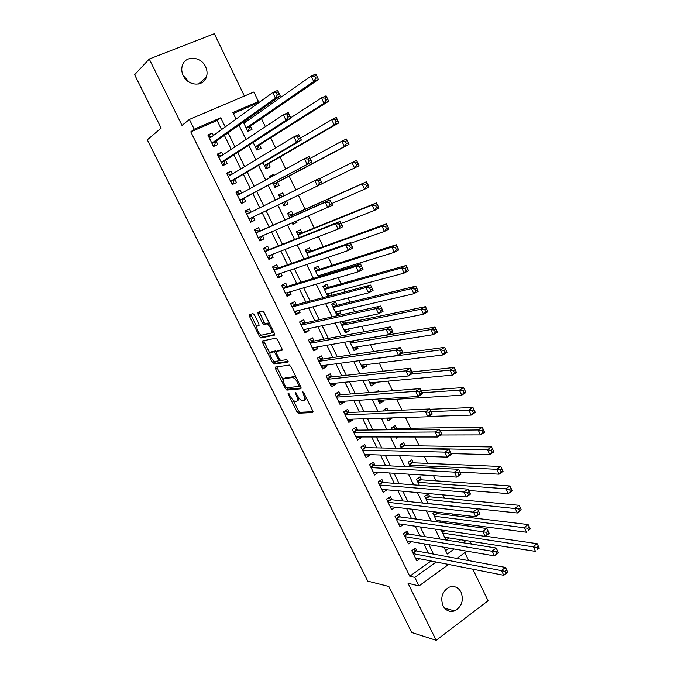 <?xml version="1.0" encoding="UTF-8"?>
<svg xmlns="http://www.w3.org/2000/svg" width="674" height="674" viewBox="0 0 674 674"><rect width="100%" height="100%" fill="white"/><g stroke="black" fill="none" stroke-linecap="round" stroke-linejoin="round"><path stroke-width="1.01" d="M288.076 392.824L288.118 394.029L296.863 411.603L298.363 413.213L312.744 412.555L312.719 410.811L303.738 392.672L302.584 391.527L303.78 395.124C305.255 398.444 305.305 400.322 303.907 400.76L302.356 400.819C300.688 400.297 299.071 398.57 297.504 395.63L295.22 392.184L296.408 395.722C297.874 399 297.933 400.853 296.585 401.274L295.077 401.342C293.46 400.828 291.867 399.118 290.317 396.219L288.076 392.824M183.117 75.37L189.251 82.228M183.269 75.69C187.928 86.171 203.413 87.022 206.37 77.131C207.499 73.736 207.23 70.265 205.57 66.692C200.97 56.119 185.08 55.243 182.317 65.589C181.34 68.9 181.651 72.261 183.269 75.69M442.995 605.758C445.784 610.669 449.668 612.38 454.647 610.888C461.724 606.836 463.881 600.618 461.109 592.244C458.227 587.155 454.2 585.487 449.044 587.231C442.254 591.418 440.24 597.594 442.995 605.758M254.57 315.146L252.994 313.621L249.397 314.589L249.54 316.477L259.473 336.444L260.872 337.977L274.402 335.13L274.31 333.226L264.098 312.61L262.675 311.059L257.965 312.281L258.091 314.21L262.413 322.93L263.837 324.472L266.752 323.941C269.499 324.312 273.324 332.956 270.864 333.209L261.638 335.121C259.01 334.776 255.21 326.334 257.561 326.031L258.984 325.685L258.867 323.798L254.57 315.146M221.569 129.602L217.121 120.503L190.784 131.86L194.222 129.197L189.411 119.416L253.871 92.001L258.454 101.521L232.892 112.533L236.077 119.096M448.589 564.458L419.009 585.933L408.023 583.288L436.171 640.3L411.713 632.498L388.864 586.498L367.76 581.14L147.303 139.855L161.153 128.111L134.623 74.721L149.24 59.026L182.005 125.415L189.411 119.416M419.009 585.933L414.796 577.374L436.145 562.015M190.784 131.86L409.784 576.228L414.796 577.374M275.506 367.069L275.59 368.847L285.372 388.51L286.846 390.094L300.966 388.772L300.916 386.977L290.873 366.681L289.382 365.081L275.506 367.069M272.473 362.578L262.616 342.763L262.498 340.934L275.91 338.171L277.536 339.755L281.875 348.525L281.959 350.396L276.374 351.39L276.466 353.235L279.297 358.947L280.755 360.523L286.88 359.604L287.975 362.022L273.905 364.128L272.473 362.578L274.032 361.702L273.526 360.691M244.401 96.028L214.315 33.7L149.24 59.026M436.171 640.3L488.069 600.753L472.845 569.227M243.314 122.087L247.779 131.295L251.983 129.433L250.391 126.139M247.703 120.587L247.122 119.399M253.18 142.45L256.904 150.117L261.074 148.221L259.49 144.944M262.995 162.695L265.977 168.837L270.122 166.908L268.538 163.647M274.2 175.333L273.728 174.355L269.718 176.563M272.759 182.831L275 187.456L279.12 185.493L277.545 182.25M284.099 195.789L282.701 192.899L278.632 194.946M286.568 200.886L288.068 203.986L283.956 205.932M296.392 221.19L296.964 222.378L292.794 224.164M293.19 214.568L291.631 211.35L287.554 213.363L289.694 217.786M302.062 232.909L300.511 229.708L296.467 231.746L299.307 237.602M310.891 251.149L309.349 247.965L305.33 250.037L308.852 257.308M322.711 275.556L322.239 274.588M319.67 269.288L318.136 266.12L314.151 268.227L318.347 276.896M331.052 292.794L332.105 294.985L327.682 296.156M328.406 287.343L326.882 284.192L322.922 286.324L327.791 296.383M339.814 310.916L340.783 312.896L336.292 313.924M337.101 305.297L335.585 302.163L331.65 304.328L336.857 315.087L340.783 312.896M348.542 328.929L349.402 330.723L344.861 331.591M345.745 323.158L344.684 320.967M357.212 346.857L357.987 348.45L353.387 349.174M365.847 364.693L366.521 366.092L361.862 366.673M374.432 382.428L375.014 383.641L370.296 384.07M382.975 400.078L383.464 401.097L378.695 401.384M378.965 391.796L378.4 390.634L376.134 392.015M391.611 417.931L391.872 418.47L387.044 418.613M388.157 410.795L386.834 408.056L383.059 410.399L383.354 411.005M396.683 428.411L395.225 425.387L391.476 427.763L392.437 429.734M405.023 445.64L403.566 442.633L399.851 445.034L401.46 448.362M413.322 462.785L411.873 459.794L408.174 462.212L410.441 466.897M421.579 479.837L420.129 476.863L416.465 479.315L419.371 485.322M429.785 496.805L428.352 493.84L424.704 496.325L428.26 503.647M437.957 513.689L437.224 512.181M416.97 551.062L415.513 548.088L411.806 550.7L416.802 560.894L419.759 558.788M408.638 534.052L407.172 531.07L403.44 533.648L408.469 543.893L411.603 541.702M400.263 516.958L398.789 513.95L395.031 516.511L400.078 526.807L403.431 524.507M391.847 499.771L390.364 496.755L386.581 499.282L391.653 509.628L395.234 507.219M383.38 482.491L381.897 479.467L378.08 481.969L383.186 492.365L386.969 489.813M374.879 465.136L373.379 462.086L369.537 464.555L374.668 475.018L378.384 472.289M366.327 447.679L364.828 444.613L360.952 447.064L366.117 457.57L369.967 455.11L369.748 454.672M357.734 430.13L356.226 427.055L352.325 429.473L357.506 440.038L361.39 437.603L361.079 436.963M349.09 412.496L347.573 409.404L343.647 411.789L348.862 422.413L352.772 420.003L352.35 419.161M340.404 394.77L338.879 391.653L334.927 394.012L340.168 404.686L344.102 402.311L343.588 401.257M331.675 376.943L330.142 373.817L326.165 376.143L331.431 386.876L335.391 384.534L334.776 383.27M322.897 359.031L321.355 355.88L317.353 358.18L322.644 368.973L326.637 366.656L325.913 365.182M314.076 341.019L312.525 337.859L308.49 340.126L313.814 350.969L317.833 348.685L316.999 346.992M305.204 322.913L303.645 319.737L299.585 321.97L304.934 332.872L308.978 330.622L308.043 328.71M296.29 304.707L294.723 301.514L290.629 303.721L296.004 314.682L300.082 312.458L299.045 310.326M287.326 286.408L285.751 283.198L281.631 285.372L287.031 296.392L291.143 294.201L289.988 291.85M278.311 268.016L276.728 264.781L272.574 266.929L278.017 278.008L282.145 275.843L280.889 273.273M269.255 249.523L267.662 246.271L263.475 248.386L268.943 259.524L273.105 257.392L271.74 254.595M260.147 230.929L258.546 227.66L254.334 229.741L259.827 240.938L264.023 238.84L262.54 235.807M250.964 212.192L249.38 208.948L245.134 210.996L250.661 222.252L254.882 220.187L253.289 216.927M241.654 193.177L240.163 190.135L235.892 192.149L241.444 203.464L245.698 201.433L244.081 198.148M232.286 174.06L230.896 171.221L226.59 173.193L232.176 184.575L236.464 182.578L234.838 179.276M222.875 154.843L221.578 152.206L217.247 154.144L222.858 165.585L227.172 163.63L225.546 160.302M409.784 576.228L431.015 561.004M428.403 553.177L423.82 543.792M419.944 535.855L415.243 526.226M411.443 518.449L406.616 508.558M402.9 500.942L397.946 490.807M394.307 483.351L389.227 472.954M385.671 465.667L380.465 455.009M376.985 447.89L371.66 436.971M368.257 430.012L362.797 418.832M359.486 412.041L353.892 400.592M350.665 393.978L344.945 382.259M341.794 375.814L335.938 363.825M332.88 357.557L326.89 345.29M323.916 339.199L317.791 326.654M314.901 320.74L308.641 307.917M305.844 302.188L299.441 289.07M296.728 283.527L290.191 270.131M287.571 264.764L280.889 251.082M278.362 245.909L271.529 231.923M269.103 226.944L262.127 212.664M259.768 207.836L252.775 193.505M250.298 188.442L243.373 174.254M240.778 168.938L233.92 154.894M231.199 149.325L224.408 135.423M213.405 135.516L212.209 133.081L207.845 134.985L213.49 146.494L217.837 144.565L216.202 141.22M457.073 524.532L456.349 523.032M452.701 515.467L451.959 513.925M444.377 498.196L442.767 494.859M436.011 480.84L433.525 475.684M427.611 463.392L424.232 456.399M419.152 445.851L414.889 436.996M410.66 428.226L405.487 417.492M401.965 410.188L396.683 399.227M392.597 390.752L387.98 381.155M383.177 371.197L379.226 363M373.699 351.533L370.43 344.743M364.171 331.751L361.584 326.385M358.737 320.47L357.65 318.229M354.583 311.86L352.687 307.934M349.916 302.179L347.919 298.026M344.936 291.842L343.748 289.373M341.052 283.788L338.121 277.705M335.239 271.715L334.759 270.721M332.147 265.295L328.272 257.257M323.183 246.709L318.364 236.692M314.177 228.014L308.389 216.009M305.12 209.226L298.363 195.199M295.844 189.975L289.154 176.091M285.742 169.006L279.963 157.025M275.582 147.918L270.729 137.841M265.354 126.695L261.436 118.565M258.69 112.87L258.1 111.648M255.067 105.346L254.578 104.335L233.356 113.493M445.565 550.565L449.002 548.105M457.68 541.879L460.679 539.731M449.078 537.919L446.112 540.034M441.2 529.991L445.876 539.992M441.133 521.036L439.49 522.19M434.856 511.903L432.91 513.251L437.089 521.87M398.292 436.988L396.506 438.134L395.95 436.988M391.872 418.47L388.114 420.829L386.783 418.074M383.464 401.097L379.681 403.431L377.566 399.067M375.014 383.641L371.206 385.941L368.299 379.942M366.521 366.092L362.688 368.366L358.972 360.708M357.987 348.45L354.12 350.699L349.604 341.373M349.402 330.723L345.518 332.939L340.328 322.239L341.314 321.683M332.105 294.985L331.204 295.473M296.964 222.378L292.904 224.408L292.221 222.993M288.068 203.986L283.973 205.983L282.465 202.857M282.701 192.899L278.598 194.879L280.013 197.811M273.728 174.355L269.592 176.302L270.19 177.532M254.578 104.335L258.454 101.521M469.997 541.18L471.387 544.07M468.7 560.625L464.849 552.655M225.226 126.956L220.743 117.773L194.222 129.197M433.508 554.121L428.9 544.659M424.999 536.664L420.264 526.95M416.439 519.115L411.587 509.148M407.837 501.473L402.858 491.253M399.193 483.738L394.079 473.258M390.499 465.903L385.258 455.161M381.754 447.983L376.387 436.971M372.966 429.961L367.473 418.68M364.137 411.839L358.509 400.297M355.249 393.624L349.494 381.804M346.326 375.308L340.429 363.219M337.345 356.9L331.313 344.524M328.314 338.382L322.147 325.727M319.24 319.771L312.93 306.83M310.116 301.051L303.671 287.832M300.941 282.238L294.353 268.724M291.716 263.315L284.984 249.506M282.44 244.291L275.556 230.188M273.105 225.158L266.087 210.76M263.711 205.882L256.659 191.424M254.165 186.319L247.189 172.005M244.578 166.638L237.669 152.476M234.923 146.856L228.09 132.829M466.888 551.172L456.871 558.443M443.955 547.237L447.241 554.02L454.225 548.998M462.945 542.722L465.953 540.548M239.009 125.128L245.993 139.518M248.79 145.289L255.859 159.831M258.53 165.332L265.657 180.017M268.201 185.257L275.405 200.094M277.831 205.098L285.009 219.867M287.512 225.023L294.53 239.489M297.133 244.847L304.008 259.001M306.704 264.545L313.427 278.404M316.216 284.142L322.795 297.697M325.668 303.629L332.113 316.89M335.079 322.998L341.373 335.964M344.431 342.266L350.59 354.945M353.732 361.416L359.748 373.809M362.983 380.465L368.863 392.58M372.183 399.412L377.92 411.241M381.324 418.251L386.935 429.801M390.423 436.979L395.891 448.261M399.463 455.616L404.804 466.61M408.461 474.142L413.676 484.876M417.408 492.568L422.488 503.031M426.305 510.892L431.259 521.095M435.151 529.115L439.979 539.057M217.121 120.503L220.743 117.773M386.986 489.846L381.711 489.375M378.493 472.525L373.286 472.196M369.967 455.11L364.819 454.942M361.39 437.603L356.31 437.594M352.772 420.003L347.75 420.155M344.102 402.311L339.157 402.622M335.391 384.534L330.513 385.006M326.637 366.656L321.818 367.288M317.833 348.685L313.081 349.486M308.978 330.622L304.303 331.591M300.082 312.458L295.473 313.595M291.143 294.201L286.602 295.507M282.145 275.843L277.68 277.326M273.105 257.392L268.715 259.052M264.023 238.84L259.701 240.677M249.38 208.948L245.168 211.072M254.882 220.187L250.635 222.201M240.163 190.135L236.026 192.435M230.896 171.221L226.843 173.707M221.578 152.206L217.601 154.877M212.209 133.081L208.308 135.937M297.301 400.853L298.127 400.373L299.071 398.166M304.656 400.314L306.502 398.25M293.156 400.171L298.397 410.702L299.888 412.303L313.039 411.679M286.939 387.66L288.379 389.201L301.261 387.971M276.787 366.883L283.147 380.035M285.523 386.573L286.627 387.685L298.902 386.463L297.638 382.722C296.08 379.807 294.479 378.08 292.828 377.558L284.074 378.527C282.777 379.032 282.853 380.911 284.318 384.155L285.523 386.573M296.425 377.895L294.403 376.648L292.398 377.541M285.009 377.996L293.974 376.631M269.971 353.538L264.183 341.903L262.616 342.763M263.804 340.665L264.183 341.903M282.254 349.739L277.789 350.598M288.143 361.331L275.599 363.261L274.04 364.137M270.704 352.401C268.277 352.586 272.153 361.087 274.815 361.416L278.328 360.935L278.236 359.116L275.405 353.412L273.964 351.853L270.704 352.401L271.841 351.761M278.505 360.834L280.013 360M276.247 351.449L275.388 350.969L273.812 351.845M272.279 351.525L275.388 350.969M274.032 361.702L275.599 363.261M258.808 325.357L259.254 325.146M272.464 332.333L273.231 331.052M269.617 323.764L267.873 323.065L266.264 323.933M259.305 311.919L264.023 322.062L265.438 323.604L267.873 323.065M260.509 334.506L262.607 337.118L274.689 334.531M250.728 314.236L256.861 327.168M444.528 537.22L535.485 551.374L533.235 546.597L537.127 543.674L485.406 536.184M536.824 547.414L537.726 549.327L539.284 548.156L538.383 546.243L536.824 547.414L442.498 533.024M539.284 548.156L537.726 549.327M537.127 543.674L538.383 546.243M413.684 549.386L416.17 550.911L505.492 567.432L507.8 572.26L503.773 575.301L415.353 557.92M505.989 573.262L503.773 575.301L501.456 570.457L505.492 567.432L506.68 570.111L505.062 571.325L505.989 573.262L507.606 572.049L506.68 570.111M413.263 553.683L505.062 571.325M436.381 520.412L526.453 532.241L524.195 527.439L528.113 524.549L437.14 513.588L434.528 512.13M527.776 528.231L528.686 530.152L530.253 528.997L529.351 527.068L527.776 528.231L434.342 516.2M530.253 528.997L528.686 530.152M528.113 524.549L529.351 527.068M428.201 503.529L517.371 512.998L515.096 508.171L519.056 505.315L428.976 496.73L426.28 495.255M518.677 508.937L519.595 510.867L521.179 509.721L520.261 507.792L518.677 508.937L426.145 499.291M521.179 509.721L517.371 512.998L519.595 510.867M519.056 505.315L520.261 507.792M468.725 490.47L508.238 493.646L505.947 488.793L509.932 485.971L420.77 479.787L417.981 478.296M509.527 489.526L510.445 491.472L512.038 490.335L511.128 488.397L509.527 489.526L505.947 488.793L417.905 482.298M512.038 490.335L512.223 490.815L508.238 493.646L510.445 491.472M509.932 485.971L511.128 488.397M459.938 472.078L499.055 474.184L496.746 469.298L500.765 466.509L412.505 462.752L409.64 461.252M500.327 470.005L501.245 471.96L502.855 470.84L501.936 468.885L500.327 470.005L496.746 469.298L409.632 465.212M502.855 470.84L503.065 471.387L499.055 474.184L501.245 471.96M500.765 466.509L501.936 468.885M405.276 532.376L407.846 533.926L496.224 548.029L498.541 552.891L494.48 555.898L407.003 540.91M496.687 553.817L494.48 555.898L492.155 551.029L496.224 548.029L497.387 550.666L495.761 551.863L496.687 553.817L498.313 552.613L497.387 550.666M404.906 536.639L495.761 551.863M396.826 515.29L399.48 516.848L486.898 528.517L489.231 533.404L485.145 536.378L398.612 523.808M487.336 534.246L485.145 536.378L482.795 531.474L486.898 528.517L488.043 531.104L486.401 532.291L487.336 534.246L488.979 533.058L488.043 531.104M396.506 519.519L486.401 532.291M388.334 498.111L391.063 499.687L477.521 508.887L479.871 513.807L475.743 516.739L390.179 506.621M477.925 514.565L475.743 516.739L473.384 511.81L477.521 508.887L478.641 511.423L476.981 512.594L477.925 514.565L479.585 513.394L478.641 511.423M388.064 502.307L476.981 512.594M379.791 480.848L382.588 482.432L468.093 489.139L470.452 494.093L466.29 496.982L381.695 489.341M468.464 494.767L466.29 496.982L463.923 492.028L468.093 489.139L469.18 491.624L467.512 492.787L468.464 494.767L470.132 493.612L469.18 491.624M379.572 485.002L463.923 492.028L467.512 492.787M470.452 494.093L470.132 493.612M451.108 453.594L489.813 454.605L487.487 449.684L491.54 446.938L404.189 445.632L401.257 444.124M491.068 450.367L491.995 452.338L493.612 451.235L492.686 449.263L491.068 450.367L487.487 449.684L401.308 448.05M493.612 451.235L493.857 451.841L489.813 454.605L491.995 452.338M491.54 446.938L492.686 449.263M371.197 463.493L374.07 465.094L458.598 469.281L460.974 474.252L456.787 477.116L373.177 471.969M458.943 474.858L456.787 477.116L454.394 472.129L458.598 469.281L459.668 471.716L457.983 472.853L458.943 474.858L460.62 473.712L459.668 471.716M371.037 467.613L454.394 472.129L457.983 472.853M460.974 474.252L460.62 473.712M440.678 435L480.511 434.907L478.178 429.961L482.264 427.249L395.916 428.428L392.824 426.903M481.75 430.619L482.685 432.598L484.32 431.512L483.384 429.532L481.75 430.619L478.178 429.961L439.996 430.332M484.32 431.512L484.589 432.186L480.511 434.907L482.685 432.598M482.264 427.249L483.384 429.532M362.553 446.053L365.578 447.662L449.053 449.297L451.445 454.301L447.216 457.124L364.609 454.512M449.364 454.815L447.216 457.124L444.815 452.111L449.053 449.297L450.097 451.681L448.404 452.81L449.364 454.815L451.058 453.686L450.097 451.681M362.46 450.131L444.815 452.111L448.404 452.81M451.445 454.301L451.058 453.686M386.792 410.854L384.34 409.607M428.437 416.456L471.16 415.1L468.818 410.129L472.937 407.45L429.953 409.303M472.381 410.752L473.325 412.741L474.968 411.671L474.033 409.674L472.381 410.752L468.818 410.129L431.057 411.612M474.968 411.671L475.271 412.412L471.16 415.1L473.325 412.741M472.937 407.45L474.033 409.674M356.807 436.954L356.192 437.35M353.858 428.521L356.908 430.138L439.456 429.195L441.858 434.233L437.594 437.013L355.998 436.954M439.726 434.663L437.594 437.013L435.185 431.975L439.456 429.195L440.476 431.529L438.766 432.641L439.726 434.663L441.436 433.551L440.476 431.529M353.842 432.556L435.185 431.975L438.766 432.641M441.858 434.233L441.436 433.551M378.459 400.912L379.302 400.305M378.198 400.373L461.757 395.166L459.398 390.17L463.552 387.533L421.048 390.659M462.962 390.768L463.906 392.765L465.566 391.712L464.622 389.707L462.962 390.768L459.398 390.17L422.059 392.782M465.566 391.712L465.903 392.521L461.757 395.166L463.906 392.765M463.552 387.533L464.622 389.707M348.551 419.279L347.607 419.851M345.122 410.896L348.365 412.53L429.793 408.975L432.211 414.038L427.914 416.785L347.346 419.312M430.037 414.384L427.914 416.785L425.488 411.713L429.793 408.975L430.787 411.258L429.06 412.353L430.037 414.384L431.756 413.288L430.787 411.258M345.172 414.889L425.488 411.713L429.06 412.353M432.211 414.038L431.756 413.288M370.051 383.557L371.054 382.748M369.714 382.874L452.296 375.123L449.92 370.093L454.108 367.49L412.092 371.913M453.476 370.666L454.428 372.68L456.104 371.635L455.152 369.622L453.476 370.666L449.92 370.093L411.595 374.003M456.104 371.635L456.475 372.511L452.296 375.123L454.428 372.68M454.108 367.49L455.152 369.622M361.593 366.117L362.747 365.081M361.188 365.283L442.776 354.962L440.392 349.899L444.613 347.337L402.167 353.193M443.947 350.438L444.899 352.468L446.592 351.44L445.632 349.41L443.947 350.438L440.392 349.899L359.048 360.868M446.592 351.44L446.988 352.392L442.776 354.962L444.899 352.468M444.613 347.337L445.632 349.41M353.1 348.584L354.389 347.312M352.62 347.599L433.205 334.675L430.804 329.586L435.059 327.067L352.831 340.817M434.351 330.1L435.311 332.139L437.013 331.119L436.053 329.081L434.351 330.1L430.804 329.586L350.472 343.159M437.013 331.119L437.451 332.147L433.205 334.675L435.311 332.139M435.059 327.067L436.053 329.081M344.557 330.968L345.989 329.434M344.001 329.822L423.575 314.269L421.157 309.155L425.446 306.67L345.029 323.309L341.162 321.768M424.704 309.636L425.673 311.683L427.383 310.689L426.423 308.633L424.704 309.636L421.157 309.155L341.844 325.357M427.383 310.689L427.855 311.776L423.575 314.269L425.673 311.683M425.446 306.67L426.423 308.633M335.972 313.25L337.531 311.447M331.667 304.362L332.265 303.991M335.34 311.952L413.887 293.746L411.452 288.598L415.774 286.155L336.393 305.474L332.408 303.949M414.99 289.045L415.968 291.109L417.695 290.123L416.726 288.068L414.99 289.045L411.452 288.598L333.167 307.47M417.695 290.123L418.2 291.294L413.887 293.746L415.968 291.109M415.774 286.155L416.726 288.068M327.345 295.448L329.022 293.342M323.014 286.509L323.764 286.105L322.93 286.349M326.637 293.99L404.139 273.096L401.687 267.915L406.051 265.514L327.707 287.537L323.764 286.105M405.226 268.336L406.211 270.409L407.955 269.448L406.97 267.367L405.226 268.336L401.687 267.915L324.447 289.483M407.955 269.448L408.486 270.687L404.139 273.096L406.211 270.409M406.051 265.514L406.97 267.367M314.311 268.572L315.07 268.168L314.252 268.437M317.884 275.927L394.332 252.32L391.872 247.114L396.261 244.746L318.987 269.516L315.07 268.168M319.779 276.458L320.462 275.135M395.402 247.501L396.388 249.591L398.149 248.639L397.163 246.549L395.402 247.501L391.872 247.114L315.685 271.403M398.149 248.639L398.713 249.953L394.332 252.32L396.388 249.591M396.261 244.746L397.163 246.549M305.575 250.534L306.333 250.138L305.524 250.433M350.632 243.255L384.466 231.426L381.99 226.178L386.421 223.861L310.209 251.394L306.333 250.138M385.52 226.54L386.514 228.638L388.283 227.702L387.297 225.605L385.52 226.54L381.99 226.178L306.881 253.23M388.283 227.702L388.89 229.093L384.466 231.426L386.514 228.638M386.421 223.861L387.297 225.605M296.787 232.404L297.554 232.016L296.754 232.345M341.179 223.482L374.542 210.398L372.048 205.123L376.522 202.84L301.396 233.179L297.554 232.016M375.578 205.444L376.572 207.558L378.358 206.648L377.364 204.534L375.578 205.444L372.048 205.123L298.018 234.956M378.358 206.648L378.999 208.106L374.542 210.398L376.572 207.558M376.522 202.84L377.364 204.534M292.373 223.305L293.308 222.521M287.95 214.172L288.725 213.793L287.941 214.155M331.684 203.59L364.558 189.251L362.048 183.935L366.555 181.702L292.533 214.871L288.725 213.793M365.569 184.229L366.572 186.361L368.375 185.46L367.372 183.336L365.569 184.229L362.048 183.935L289.121 216.59M368.375 185.46L369.049 187.001L364.558 189.251L366.572 186.361M366.555 181.702L367.372 183.336M283.518 205.031L284.293 204.652L285.616 201.341L282.473 202.874M279.07 195.856L279.845 195.477L282.912 196.378M322.121 183.589L354.507 167.969L351.988 162.628L319.729 178.568M358.332 164.144L359.04 165.762L354.507 167.969L356.512 165.02L358.332 164.144L357.321 162.004L355.501 162.881L356.512 165.02M355.501 162.881L351.988 162.628L356.529 160.429L357.321 162.004M274.621 186.69L275.388 186.285L276.904 182.587L348.972 144.388L344.406 146.553L341.87 141.178L310.107 158.424M274.613 186.656L275.388 186.285M270.139 177.439L271.007 177.085M273.425 184.204L344.406 146.553L346.394 143.562L348.222 142.694L347.211 140.546L345.374 141.405L346.394 143.562M345.374 141.405L341.87 141.178L346.444 139.029L347.211 140.546M348.222 142.694L348.972 144.388M340.117 401.485L338.98 402.268M336.326 393.178L339.688 394.821L420.079 388.637L422.514 393.734L418.175 396.438L338.643 401.578M420.281 393.987L418.175 396.438L415.732 391.333L420.079 388.637L421.048 390.861L419.304 391.939L420.281 393.987L422.025 392.908L421.048 390.861M336.461 397.129L415.732 391.333L419.304 391.939M422.514 393.734L422.025 392.908M331.608 383.582L330.311 384.601M327.48 375.376L330.968 377.027L410.298 368.164L412.749 373.295L408.377 375.966L329.898 383.75M410.474 373.463L408.377 375.966L405.925 370.826L410.298 368.164L411.241 370.338L409.489 371.408L410.474 373.463L412.227 372.402L411.241 370.338M327.699 379.277L405.925 370.826L409.489 371.408M412.749 373.295L412.227 372.402M323.031 365.569L321.591 366.833M318.575 357.481L322.197 359.132L400.466 347.582L402.926 352.738L398.519 355.367L321.102 365.83M400.6 352.822L398.519 355.367L396.051 350.194L400.466 347.582L401.384 349.696L399.615 350.75L400.6 352.822L402.37 351.769L401.384 349.696M318.895 361.331L396.051 350.194L399.615 350.75M402.926 352.738L402.37 351.769M314.413 347.439L312.829 348.972M309.619 339.494L313.385 341.145L390.566 326.865L393.052 332.055L388.603 334.641L312.264 347.809M390.676 332.046L388.603 334.641L386.118 329.443L390.566 326.865L391.459 328.929L389.673 329.965L390.676 332.046L392.453 331.01L391.459 328.929M310.04 343.293L386.118 329.443L389.673 329.965M393.052 332.055L392.453 331.01M300.503 321.464L299.601 322.003M305.735 329.198L304.025 331.018M300.646 321.431L304.53 323.065L380.616 306.03L383.11 311.245L378.628 313.798L303.376 329.696M380.684 311.152L378.628 313.798L376.126 308.566L380.616 306.03L381.476 308.035L379.681 309.054L380.684 311.152L382.478 310.133L381.476 308.035M301.143 325.154L376.126 308.566L379.681 309.054M383.11 311.245L382.478 310.133M290.882 303.586L291.775 303.342L290.721 303.907M296.998 310.84L295.17 312.972M258.681 313.89L259.448 312.753M291.775 303.342L295.625 304.884L370.599 285.06L373.11 290.317L368.594 292.819L294.437 311.489M370.633 290.123L368.594 292.819L366.075 287.554L370.599 285.06L371.433 287.006L369.622 288.009L370.633 290.123L372.444 289.121L371.433 287.006M292.196 306.923L366.075 287.554L369.622 288.009M373.11 290.317L372.444 289.121M281.698 285.523L282.861 285.161L281.799 285.717M288.219 292.373L287.326 294.26L286.265 294.824M282.861 285.161L286.669 286.61L360.523 263.964L363.05 269.255L358.492 271.715L285.456 293.182M360.514 268.968L358.492 271.715L355.956 266.415L360.523 263.964L361.331 265.859L359.503 266.845L360.514 268.968L362.342 267.982L361.331 265.859M283.206 288.59L355.956 266.415L359.503 266.845M363.05 269.255L362.342 267.982M272.751 267.283L273.888 266.879L272.827 267.435M279.373 273.787L278.379 276.037L277.317 276.584M273.888 266.879L277.663 268.244L350.379 242.741L352.923 248.057L348.332 250.484L276.433 274.781M350.345 247.678L348.332 250.484L345.779 245.151L350.379 242.741L351.162 244.578L349.317 245.547L350.345 247.678L352.182 246.709L351.162 244.578M274.166 270.164L345.779 245.151L349.317 245.547M352.923 248.057L352.182 246.709M263.761 248.95L264.882 248.504L263.804 249.043M270.476 255.075L269.389 257.704L268.319 258.252M264.882 248.504L268.614 249.776L340.185 221.384L342.737 226.734L338.104 229.118L267.351 256.272M340.1 226.262L338.104 229.118L335.542 223.751L340.185 221.384L340.934 223.161L339.073 224.113L340.1 226.262L341.962 225.31L340.934 223.161M265.076 251.638L335.542 223.751L339.073 224.113M342.737 226.734L341.962 225.31M254.721 230.525L255.817 230.028L254.738 230.559M261.52 236.254L260.358 239.278L259.279 239.818M255.817 230.028L259.515 231.207L329.915 199.9L332.493 205.284L258.226 237.678M329.797 204.711L327.817 207.617L325.239 202.225L329.915 199.9L330.639 201.619L328.769 202.545L329.797 204.711L331.675 203.775L330.639 201.619M255.935 233.01L325.239 202.225L328.769 202.545M332.493 205.284L331.675 203.775M246.684 214.155L250.02 212.537L246.709 211.451L245.622 211.981M252.573 217.272L251.267 220.752L250.18 221.283M319.434 183.025L321.321 182.106L320.285 179.933L318.389 180.851L319.434 183.025L317.471 185.982L314.868 180.556L319.586 178.281L322.18 183.699L249.051 218.974M246.751 214.281L314.868 180.556L318.389 180.851M322.18 183.699L321.321 182.106M320.285 179.933L319.586 178.281M240.652 193.733L237.551 192.781L236.456 193.295M241.065 202.697L242.134 202.133L241.039 202.655M309.004 161.204L310.908 160.311L309.863 158.12L307.959 159.013L309.004 161.204L307.058 164.22L304.437 158.761L309.197 156.52L311.801 161.971L239.826 200.17L243.474 198.468L242.134 202.133M237.509 195.452L304.437 158.761L307.959 159.013M310.908 160.311L311.801 161.971L243.474 198.468M309.863 158.12L309.197 156.52M265.691 168.256L266.449 167.826L267.907 164.009L338.845 122.895L334.237 125.01L331.684 119.601L300.427 138.162M265.657 168.188L266.449 167.826M264.393 165.568L334.237 125.01L336.208 121.96L338.053 121.118L337.034 118.953L335.189 119.795L336.208 121.96M335.189 119.795L331.684 119.601L336.301 117.495L337.034 118.953M338.053 121.118L338.845 122.895M256.71 149.729L257.451 149.266L258.867 145.331L328.651 101.26L324.009 103.333L321.439 97.898L290.688 117.782M256.659 149.628L257.451 149.266M255.311 146.831L324.009 103.333L325.963 100.232L327.825 99.407L326.797 97.225L324.935 98.059L325.963 100.232M324.935 98.059L321.439 97.898L326.09 95.834L326.797 97.225M327.825 99.407L328.651 101.26M247.687 131.101L248.411 130.604L249.776 126.552L318.398 79.498L313.713 81.529L311.127 76.052L243.887 123.266M247.611 130.958L248.411 130.604M246.12 121.699L244.367 121.345M246.178 127.993L313.713 81.529L315.651 78.369L317.53 77.561L316.502 75.37L314.623 76.179L315.651 78.369M314.623 76.179L311.127 76.052L315.82 74.039L316.502 75.37M317.53 77.561L318.398 79.498M231.089 174.785L228.343 174.01L227.239 174.515M231.898 184.019L232.951 183.404L231.856 183.918M298.506 139.248L300.427 138.372L299.374 136.165L297.453 137.049L298.506 139.248L296.577 142.315L293.94 136.822L298.742 134.632L301.362 140.116L296.577 142.315L230.55 181.264M228.225 176.521L293.94 136.822L297.453 137.049M300.427 138.372L301.362 140.116L234.24 179.621L232.951 183.404M299.374 136.165L298.742 134.632M221.493 155.761L219.084 155.13L217.972 155.635M222.69 165.24L223.726 164.582L222.614 165.088M287.941 117.158L289.879 116.29L288.826 114.075L286.888 114.934L287.941 117.158L286.029 120.284L283.383 114.748L288.219 112.609L290.856 118.127L286.029 120.284L221.224 162.257M218.882 157.489L283.383 114.748L286.888 114.934M289.879 116.29L290.856 118.127L224.964 160.673L223.726 164.582M288.826 114.075L288.219 112.609M211.847 136.645L209.782 136.156L208.662 136.645M213.431 146.368L214.442 145.66L213.321 146.157M277.317 94.924L279.263 94.082L278.202 91.849L276.247 92.692L277.317 94.924L275.413 98.101L272.751 92.54L277.629 90.442L280.283 95.994L275.413 98.101L211.847 143.141M209.496 138.347L272.751 92.54L276.247 92.692M279.263 94.082L280.283 95.994L215.629 141.624L214.442 145.66M278.202 91.849L277.629 90.442M288.952 393.54L288.118 394.029M303.494 392.26L302.618 392.774M296.122 392.908L295.263 393.414M297.293 395.208L296.408 395.722M304.682 394.585L303.78 395.124M299.989 412.311L298.456 413.221M298.397 410.702L296.863 411.603M288.497 389.201L286.956 390.103M286.829 387.668L285.372 388.51M277.149 367.97L275.59 368.847M300.267 385.663L299.054 386.371M299.778 384.677L298.868 385.208M298.548 382.192L297.638 382.722M285.633 377.642L284.074 378.527M277.958 350.505L276.374 351.39M279.129 358.61L278.236 359.116M276.315 352.906L275.405 353.412M259.145 325.171L257.561 326.031M265.615 323.613L264.014 324.48M264.023 322.062L262.413 322.93M259.701 313.351L258.091 314.21M262.607 337.118L261.032 337.977M261.04 335.585L259.473 336.444M251.124 315.634L249.54 316.477M445.009 530.548L442.245 532.502M444.436 530.463L442.068 532.131M412.825 552.781L415.74 550.725M413.01 553.152L416.17 550.911M437.14 513.588L434.098 515.703M436.701 513.419L433.93 515.349M428.976 496.73L425.917 498.819M428.546 496.57L425.749 498.474M417.686 481.843L420.77 479.787L417.695 481.851M420.34 479.635L417.535 481.522M412.53 462.752L409.43 464.79M412.1 462.608L409.27 464.479M404.484 535.779L407.416 533.741M404.661 536.142L407.846 533.926M396.101 518.694L399.059 516.68M396.27 519.039L399.48 516.848M387.676 501.515L390.65 499.527M391.063 499.687L387.836 501.852L391.072 499.687M379.201 484.252L382.2 482.281M379.361 484.581L382.621 482.432M404.24 445.632L401.114 447.654M403.819 445.506L400.971 447.342M370.692 466.897L373.708 464.95M370.843 467.208L374.121 465.094M395.916 428.428L393.869 429.717M395.495 428.302L393.254 429.726M362.132 449.457L365.173 447.528M362.275 449.76L365.578 447.662M353.53 431.924L356.588 430.02M353.673 432.211L356.993 430.138M344.877 414.299L347.961 412.412M345.012 414.569L348.365 412.53M353.614 341.052L350.354 342.931M353.218 340.985L350.244 342.695M345.029 323.309L341.743 325.163M344.633 323.25L341.634 324.935M336.393 305.474L333.082 307.293M335.997 305.423L332.981 307.083M327.707 287.537L324.379 289.34M327.32 287.503L324.287 289.138M318.987 269.516L315.634 271.285M318.6 269.482L315.542 271.1M310.209 251.394L306.839 253.138M309.829 251.377L306.754 252.969M301.396 233.179L297.992 234.897M301.017 233.17L297.916 234.746M292.533 214.871L289.104 216.565M292.162 214.871L289.036 216.421M276.669 182.881L273.509 184.381M276.904 182.587L273.433 184.238M336.191 396.582L339.292 394.72M336.318 396.843L339.688 394.821M327.446 378.763L330.572 376.935M327.572 379.015L330.968 377.027M318.667 360.86L321.81 359.048M318.785 361.096L322.197 359.132M309.829 342.864L313.006 341.078M309.947 343.091L313.385 341.145M271.529 330.816L272.304 332.366M300.958 324.767L304.151 323.006M301.059 324.978L304.53 323.065M292.027 306.577L295.246 304.833M292.128 306.771L295.625 304.884M283.055 288.287L286.298 286.576M283.147 288.472L286.669 286.61M274.04 269.903L277.3 268.21M274.124 270.072L277.663 268.244M264.966 251.419L268.252 249.759M265.05 251.579L268.614 249.776M255.85 232.833L259.161 231.199M255.926 232.985L259.515 231.207M258.268 237.762L259.852 236.97M249.11 219.101L252.438 217.483M239.91 200.347L243.263 198.754M267.679 164.313L264.494 165.796M267.907 164.009L264.419 165.627M258.648 145.651L255.438 147.101M258.867 145.331L255.353 146.924M249.557 126.889L246.33 128.313M249.776 126.552L246.237 128.119M230.575 181.323L234.24 179.621M230.66 181.491L234.03 179.924M221.266 162.35L224.964 160.673M221.358 162.527L224.754 160.993M211.906 143.267L215.629 141.624M212.007 143.461L215.427 141.953M206.37 77.131L198.569 83.989M454.647 610.888L444.629 608.234M299.888 412.303L298.363 413.213M288.379 389.201L286.846 390.094M294.403 376.648L292.828 377.558M275.54 350.969L273.964 351.853M275.464 363.252L273.905 364.128M268.362 323.065L266.752 323.941M265.438 323.604L263.837 324.472M262.447 337.11L260.872 337.977M412.505 462.752L409.421 464.782M379.352 484.564L382.588 482.432M404.189 445.632L401.106 447.629M370.826 467.183L374.07 465.094M395.84 428.42L393.793 429.717M362.258 449.718L365.51 447.654M353.648 432.16L356.908 430.138M344.987 414.518L348.256 412.522M353.446 341.052L350.32 342.855M344.835 323.309L341.701 325.079M336.183 305.474L333.04 307.209M327.48 287.545L324.337 289.247M318.743 269.524L315.584 271.192M309.947 251.41L306.788 253.045M301.118 233.196L297.95 234.805M292.238 214.888L289.062 216.464M336.284 396.775L339.561 394.812M327.539 378.948L330.824 377.019M318.743 361.02L322.037 359.124M309.905 343.007L313.208 341.145M301.017 324.893L304.328 323.065M292.086 306.687L295.406 304.892M283.105 288.379L286.433 286.618M274.074 269.979L277.41 268.252M265 251.478L268.345 249.784M255.876 232.884L259.237 231.224M246.701 214.189L250.071 212.554"/></g></svg>
